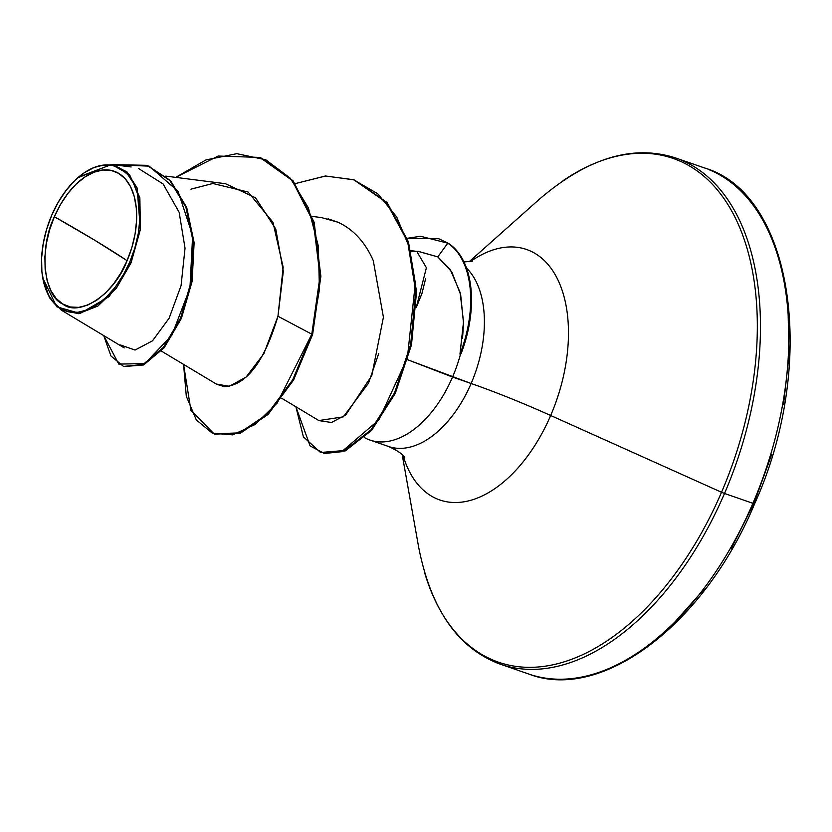 <?xml version="1.0" encoding="UTF-8"?>
<svg xmlns="http://www.w3.org/2000/svg" width="832" height="832" viewBox="0 0 832 832"><rect width="100%" height="100%" fill="white"/><g stroke="black" fill="none" stroke-linecap="round" stroke-linejoin="round"><path stroke-width="1.25" d="M54.371 216.736L94.13 239.866L127.088 260.645C114.369 294.757 78.832 317.512 62.629 303.94C43.836 296.379 38.522 248.966 54.371 216.736A71.406 41.86 109.1 0 1 118.83 173.441A71.406 41.86 109.1 0 1 127.088 260.645A576.046 57.73 23.3 0 0 94.13 239.866A576.046 57.73 23.3 0 0 54.371 216.736L49.587 229.892L46.384 243.381L44.886 256.682L45.146 269.308L47.164 280.748L50.856 290.566L56.077 298.397L62.629 303.94L70.262 306.966L78.676 307.372L87.558 305.136L96.564 300.352L105.342 293.186L113.568 283.941L120.9 272.948L127.088 260.645L131.872 247.489L135.075 234L136.573 220.688L136.302 208.073L134.295 196.633L130.603 186.805L125.382 178.974L118.83 173.441L111.197 170.414L102.773 170.009L93.891 172.245L84.885 177.029L76.107 184.184L67.891 193.44L60.549 204.433L54.371 216.736M42.754 277.94L56.701 306.769L80.07 313.477L109.096 296.608L131.061 262.829L129.688 262.215A76.523 44.866 109.1 0 1 80.09 311.969A76.523 44.866 109.1 0 1 42.692 277.618A76.523 44.866 109.1 0 1 51.761 215.166A76.523 44.866 109.1 0 1 84.178 172.806A76.523 44.866 109.1 0 1 133.39 182.946A76.523 44.866 109.1 0 1 129.688 262.215L131.061 262.829L116.397 288.153L97.947 306.01L78.53 313.674L61.079 309.993L49.462 297.71L42.848 278.45M731.193 548.558L754.01 503.131L754.666 503.693L752.898 503.308A267.862 157.05 109.1 0 1 524.878 672.589A267.862 157.05 -70.9 0 0 752.898 503.308L724.516 493.47A267.862 157.05 109.1 0 1 496.486 662.75A267.862 157.05 -70.9 0 0 724.516 493.47L721.531 492.263A266.594 156.312 109.1 0 1 559.676 663.156A266.594 156.312 109.1 0 1 424.757 573.113A266.594 156.312 -70.9 0 0 559.676 663.156A266.594 156.312 -70.9 0 0 721.531 492.263L550.67 415.49A132.548 77.719 109.1 0 1 470.194 500.448A132.548 77.719 109.1 0 1 403.125 455.686A132.548 77.719 109.1 0 0 470.194 500.448A132.548 77.719 109.1 0 0 550.67 415.49A115.211 11.544 23.3 0 0 471.13 383.5A98.8 57.928 -70.9 0 0 466.575 268.164A98.8 57.928 -70.9 0 1 471.13 383.5L407.763 359.788L452.546 377.052A98.8 57.928 -70.9 0 0 460.658 353.579L459.961 354.162L463.518 321.849L460.117 292.49L450.195 269.412L437.788 256.89L418.392 251.368L413.795 251.566M364.551 437.653A98.8 57.928 -70.9 0 0 452.546 377.052L471.13 383.5A98.8 57.928 -70.9 0 1 387.026 445.931A98.8 57.928 -70.9 0 0 471.13 383.5A115.211 11.544 -156.7 0 1 550.67 415.49A132.548 77.719 109.1 0 0 557.076 278.179A132.548 77.719 109.1 0 0 471.838 260.603A132.548 77.719 109.1 0 1 557.076 278.179A132.548 77.719 109.1 0 1 550.67 415.49L721.531 492.263A266.594 156.312 -70.9 0 0 734.406 216.091A266.594 156.312 -70.9 0 0 562.973 180.752A266.594 156.312 109.1 0 1 734.406 216.091A266.594 156.312 109.1 0 1 721.531 492.263L724.516 493.47A267.862 157.05 -70.9 0 0 679.754 159.474A267.862 157.05 109.1 0 1 724.516 493.47L752.898 503.308A267.862 157.05 -70.9 0 0 708.136 169.312A267.862 157.05 109.1 0 1 752.898 503.308L754.666 503.693C704.662 624.125 601.879 702.333 528.778 674.045L500.386 664.196C458.172 648.648 430.924 609.596 418.631 547.061L402.199 454.667M425.693 278.46L421.959 293.436L416.385 307.195M439.067 238.878L448.583 243.464A95.534 56.014 109.1 0 1 461.063 353.725L460.658 353.579A98.8 57.928 109.1 0 1 452.546 377.052A98.8 57.928 109.1 0 1 368.43 439.494M416.395 306.946L426.4 267.706L416.77 251.42M281.84 398.341L318.937 420.607L331.469 422.49L345.758 414.96L371.79 375.565L383.417 317.21L373.277 260.593C365.186 242.237 353.475 229.476 338.135 222.29L321.558 217.61L312.312 216.424M161.346 351.052L216.684 384.27L224.307 386.641C246.49 385.32 264.378 361.858 277.971 316.254L283.306 271.357L275.766 229.039L255.528 197.766L225.43 183.706L165.786 176.103M120.578 345.01L135.054 350.054L152.495 340.839L169.135 318.188L181.064 285.657L185.037 248.186L179.15 212.295L163.103 183.976L138.632 168.563M77.823 177.736L111.457 164.455L129.511 174.564L139.859 197.746L140.421 229.299L131.061 262.829L140.39 229.476L137.103 187.918L126.901 171.839L111.665 164.486L78.582 177.07M214.822 434.127L240.427 433.16L268.081 414.44L293.488 380.151L312.614 334.464L311.792 334.183L292.677 379.86L267.27 414.149L239.616 432.869L214.022 433.846L240.438 433.15L268.091 414.43L293.498 380.141L312.614 334.464L320.871 276.286L314.142 222.279L293.072 180.773L260.676 157.706L293.082 180.783L314.142 222.29L320.871 276.297L312.614 334.464L311.792 334.183L320.05 276.006L313.321 221.998L292.261 180.492L259.875 157.425L218.13 156.042L175.729 177.372L205.941 159.931L236.829 153.67L265.814 159.806L290.368 178.287L308.391 207.865L318.334 246.074L319.436 289.526L311.792 334.183L277.971 316.254L283.161 267.228L272.958 222.258L248.061 192.005L212.846 183.487M123.916 366.558L143.499 364.967L163.987 347.974L181.314 318.573L192.088 281.549L194.116 242.559L186.638 207.282L170.373 180.513L147.368 165.474L170.602 180.752L186.711 207.48L194.126 242.611L192.119 281.414L181.438 318.292L164.247 347.651L143.884 364.79L123.51 366.423L143.052 364.51L163.426 347.37L180.617 318.011L191.287 281.133L193.305 242.33L185.89 207.199L169.78 180.461L146.962 165.329L112.757 164.622L149.188 166.161L178.058 191.308L192.65 235.518L189.935 288.194L171.818 335.348L144.872 363.584L118.789 364.094L103.709 335.587L110.947 355.992L123.51 366.423M212.805 183.498L190.902 189.176M754.01 503.131L771.67 454.584M783.484 404.799L789.017 355.67L788.039 309.098M673.774 623.272L704.101 589.118M320.528 452.483L303.378 436.8L295.88 406.765L310.097 445.91L324.366 453.502L341.702 451.693L378.83 419.91L407.368 357.968L415.334 283.005L409.406 247.468L396.666 216.902L377.655 193.679L353.392 179.67L325.343 176.01L295.318 183.591L325.603 175.999L353.85 179.826L386.37 202.426L407.649 241.665L415.73 291.512L410.665 344.5L394.514 392.902L370.937 429.884L344.625 450.518L320.528 452.483L345.446 450.798L371.758 430.165L395.335 393.193L411.486 344.791L416.551 291.793L408.47 241.946L387.192 202.706L354.671 180.107L386.984 202.478L408.418 241.779L416.551 291.803L411.445 344.999L395.179 393.536L371.467 430.508L345.041 450.975L320.944 452.629M214.022 433.846L190.913 410.322L183.57 364.395L186.306 396.261L196.321 419.931L212.358 433.222L232.648 434.855L255.039 424.549L277.191 403.052L311.792 334.183L277.971 316.254L263.869 353.662L246.095 377.073L229.31 386.318L216.278 384.03M418.174 251.368L437.788 256.89L447.762 243.173L420.555 236.267L407.243 238.316L438.662 238.732L448.583 243.464L438.662 238.732M328.026 218.806L338.135 222.29C353.465 229.455 365.175 242.226 373.277 260.593M378.747 353.444L368.514 383.188L343.366 416.832L318.864 420.566M411.424 251.701L413.036 251.597M459.961 354.162L461.063 353.725A95.534 56.014 -70.9 0 0 448.583 243.464L447.762 243.173A95.534 56.014 109.1 0 1 459.961 354.162A95.534 56.014 -70.9 0 0 447.762 243.173L437.788 256.89L451.776 271.877L460.668 294.767L463.518 323.18L462.53 338.541M51.761 215.166L58.386 201.968L66.258 190.195L75.057 180.284L84.469 172.609L94.12 167.482L103.636 165.079L112.663 165.516L120.838 168.761L127.868 174.699L133.463 183.092L137.415 193.617L139.568 205.878L139.859 219.398L138.247 233.667L134.815 248.123L129.688 262.215L123.063 275.402L115.201 287.186L106.392 297.097L96.98 304.772L87.339 309.899L77.813 312.291L68.796 311.854L60.611 308.61L53.591 302.682L47.996 294.289L44.044 283.754L41.881 271.492L41.6 257.972L43.202 243.714L46.634 229.258L51.761 215.166M463.975 261.934L472.472 261.165M369.876 440.024L388.461 446.472C405.194 453.877 404.945 458.91 404.477 457.309M411.008 250.65L417.03 251.42M124.228 347.911L61.079 309.993M131.154 166.962L111.457 164.455M147.784 165.61L146.962 165.329M469.05 261.82L539.136 199.43C587.486 157.924 633.058 144.113 675.854 158.028L704.236 167.866C793.447 193.752 818.137 363.563 754.666 503.693M353.85 179.826L354.671 180.107M77.345 178.162L77.906 177.663"/></g></svg>
